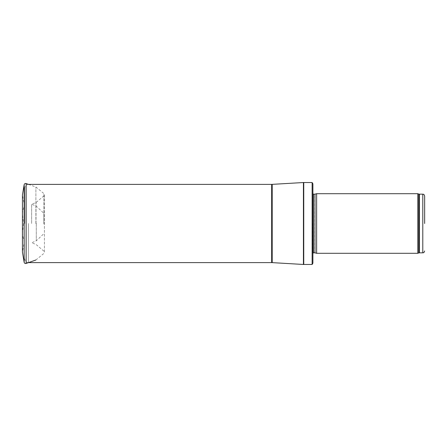 <?xml version="1.0" encoding="UTF-8"?>
<svg xmlns="http://www.w3.org/2000/svg" width="447" height="447" viewBox="0 0 447 447"><rect width="100%" height="100%" fill="white"/><g stroke="black" fill="none" stroke-linecap="round" stroke-linejoin="round"><path stroke-width="0.34" stroke-dasharray="2.23 1.68" d="M417.783 253.298L417.783 193.702M316.627 253.298L316.627 193.702M312.9 223.5L312.9 255.164L312.9 223.5M312.9 263.171L312.9 183.829M312.129 264.473L312.129 182.527M24.769 223.5L24.769 188.114L24.769 223.5M43.828 223.5L43.828 213.286L43.828 223.5M36.017 223.5L36.017 202.564L36.017 223.5M31.636 223.5L31.636 204.195L31.636 223.5M22.35 213.213L22.35 233.787L24.3 242.078L22.445 252.102L22.445 194.898L24.3 204.922L24.3 242.078L24.3 204.922L22.35 213.213L23.568 223.316M35.889 223.662L35.889 187.002L35.889 223.662M36.28 223.483L36.28 240.81L36.28 223.483M422.789 252.834L422.789 194.166M419.392 252.834L419.392 194.166M418.755 252.946L418.755 194.054M314.984 252.862L314.984 194.138M314.789 252.834L314.789 194.166M313.431 252.834L313.431 194.166M312.693 223.5L312.693 253.684L312.693 223.5M303.753 264.473L303.753 182.527M303.424 264.468L303.424 182.532M272.201 262.629L272.201 184.371M271.653 262.613L271.653 184.387M28.496 223.5L28.496 262.613L28.496 223.5M24.16 262.3L24.16 184.7M26.127 263.456L26.127 183.544M43.879 223.969L43.879 193.585L43.879 223.969M43.895 224.076L43.895 195.864L43.895 224.076M312.9 255.164L312.9 253.058M312.9 191.836L312.9 193.942M28.513 262.613L28.496 262.613C26.233 262.395 24.993 261.149 24.769 258.886M28.496 184.387C26.233 184.605 24.993 185.851 24.769 188.114M35.889 259.998L43.879 253.415L44.421 252.27L44.421 194.73L43.895 195.864L36.017 202.564L31.636 204.195L36.28 206.19L43.828 213.286M28.513 184.387L35.889 187.002L43.879 193.585L44.421 194.73L44.421 252.27L43.895 251.136L36.017 244.436L31.636 242.805L36.28 240.81L43.828 233.714M22.35 233.787L23.568 223.684"/><path stroke-width="0.67" d="M424.65 223.5L424.65 196.026L424.65 223.5M417.783 223.5L417.783 253.298L316.627 253.298L316.627 193.702L417.783 193.702L417.783 223.5M312.129 182.527L312.9 183.829L312.9 263.171L312.129 264.473L303.753 264.473L303.753 182.527L312.129 182.527L312.129 264.473M22.445 194.898L22.445 252.102L24.16 262.3L24.16 184.7L22.445 194.898M22.445 212.817L22.445 234.183M424.65 196.026C423.734 193.445 423.348 194.546 422.789 194.166L422.789 252.834C423.348 252.454 423.734 253.555 424.65 250.974M422.789 194.166L419.392 194.166L419.392 252.834L422.789 252.834M419.392 194.166L418.755 194.054L418.755 252.946L419.392 252.834M314.984 252.862L314.984 194.138L314.984 252.862L316.627 253.298M314.789 194.166L313.431 194.166L313.431 252.834L312.9 253.058M272.201 184.371L272.201 262.629L271.653 262.613L271.653 184.387L303.424 182.532L303.424 264.468L303.753 264.473M24.16 184.7C24.456 183.706 25.116 183.32 26.127 183.544L26.127 263.456C25.116 263.68 24.456 263.294 24.16 262.3M418.755 194.054L417.783 193.702M418.755 252.946L417.783 253.298M314.984 194.138L316.627 193.702M314.789 252.834L313.431 252.834M313.431 194.166L312.9 193.942M303.424 182.532L303.753 182.527M272.201 262.629L303.424 264.468M271.653 184.387L28.496 184.387M271.653 262.613L28.513 262.613M26.127 183.544L28.513 184.387M26.127 263.456L35.889 259.998"/></g></svg>
